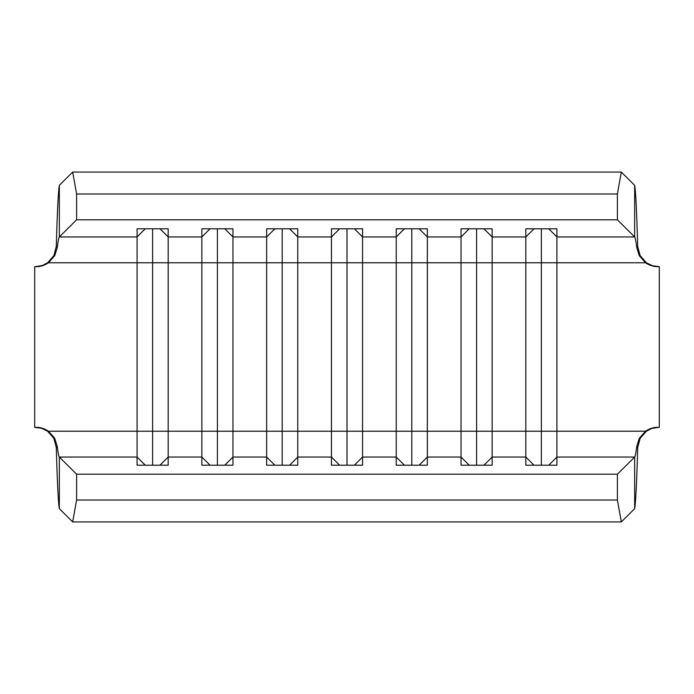 <?xml version="1.0" encoding="UTF-8"?>
<svg xmlns="http://www.w3.org/2000/svg" width="694" height="694" viewBox="0 0 694 694"><rect width="100%" height="100%" fill="white"/><g stroke="black" fill="none" stroke-linecap="round" stroke-linejoin="round"><path stroke-width="1.04" d="M556.926 228.803L525.826 228.803L525.826 236.949L492.133 236.949L492.133 228.803L461.033 228.803L461.033 236.949L427.339 236.949L427.339 228.803L396.239 228.803L396.239 236.949L362.554 236.949L362.554 228.803L331.446 228.803L331.446 236.949L297.761 236.949L297.761 228.803L266.661 228.803L266.661 236.949L232.967 236.949L232.967 228.803L201.867 228.803L201.867 236.949L168.174 236.949L168.174 228.803L137.074 228.803L137.074 236.949L59.337 236.949L76.609 219.798L617.391 219.798L634.663 236.949L556.926 236.949L556.926 228.803L525.826 228.803L525.826 431.234L492.133 431.234L492.133 262.766L525.826 262.766L492.133 262.766L492.133 236.949L525.826 236.949L533.998 228.803L525.826 236.949L525.826 457.051L492.133 457.051L492.133 431.234L556.926 431.234L556.926 262.766L645.541 262.766L650.764 265.49L659.3 266.661L659.3 427.339L651.805 428.181L645.541 431.234L556.926 431.234L645.541 431.234L639.287 438.322L636.71 446.528C636.025 452.688 635.34 456.192 634.663 457.051L556.926 457.051L556.926 236.949L634.663 236.949C635.34 237.808 636.025 241.312 636.71 247.472L639.287 255.678L645.541 262.766L541.381 262.766L541.381 228.803L541.381 262.766L525.826 262.766L541.381 262.766L541.381 431.234L541.381 262.766L556.926 262.766L556.926 228.803M461.033 431.234L427.339 431.234L427.339 262.766L461.033 262.766L461.033 457.051L427.339 457.051L427.339 431.234L492.133 431.234L492.133 262.766L476.587 262.766L476.587 228.803L476.587 262.766L427.339 262.766L427.339 236.949L461.033 236.949L461.033 262.766L461.033 236.949L469.213 228.803L461.033 236.949L461.033 228.803L492.133 228.803L492.133 262.766L476.587 262.766L476.587 431.234L476.587 262.766L461.033 262.766L461.033 431.234L492.133 431.234L492.133 457.051L525.826 457.051L525.826 465.197L556.926 465.197L556.926 457.051L634.663 457.051L634.663 508.685L621.321 521.94L634.663 508.685L634.663 457.051L617.391 474.202L76.609 474.202L76.609 500.018L617.391 500.018L617.391 474.202L634.663 457.051C635.34 456.192 636.025 452.688 636.71 446.528L637.725 447.448C636.702 483.007 635.678 503.419 634.663 508.685C635.678 503.419 636.702 483.007 637.725 447.448L636.71 446.528L639.287 438.322L645.541 431.234C649.454 428.588 653.488 427.287 657.634 427.339L659.3 427.339L659.3 266.661L657.634 266.661C653.488 266.713 649.454 265.412 645.541 262.766L639.287 255.678L636.71 247.472C636.025 241.312 635.34 237.808 634.663 236.949L617.391 219.798L76.609 219.798L76.609 193.982L617.391 193.982L617.391 219.798L617.391 193.982L621.321 172.06L634.663 185.315L634.663 236.949L634.663 185.315L621.321 172.06L72.679 172.06L59.337 185.315L72.679 172.06L76.609 193.982L76.609 219.798L59.337 236.949L137.074 236.949L137.074 431.234L48.459 431.234L43.236 428.51L34.7 427.339L34.7 266.661L42.195 265.819L48.459 262.766L137.074 262.766L48.459 262.766L54.713 255.678L57.29 247.472C57.975 241.312 58.66 237.808 59.337 236.949L59.337 185.315L59.337 236.949C58.66 237.808 57.975 241.312 57.29 247.472L56.275 246.552C57.298 210.993 58.322 190.581 59.337 185.315C58.322 190.581 57.298 210.993 56.275 246.552L57.29 247.472L54.713 255.678L48.459 262.766C44.546 265.412 40.512 266.713 36.366 266.661L34.7 266.661L34.7 427.339L36.366 427.339C40.512 427.287 44.546 428.588 48.459 431.234L137.074 431.234L137.074 457.051L59.337 457.051C58.66 456.192 57.975 452.688 57.29 446.528L54.713 438.322L48.459 431.234L54.713 438.322L57.29 446.528C57.975 452.688 58.66 456.192 59.337 457.051L137.074 457.051L137.074 465.197L168.174 465.197L168.174 262.766L201.867 262.766L201.867 431.234L168.174 431.234L201.867 431.234L201.867 457.051L168.174 457.051L201.867 457.051L201.867 465.197L232.967 465.197L232.967 262.766L266.661 262.766L266.661 431.234L232.967 431.234L266.661 431.234L266.661 457.051L232.967 457.051L266.661 457.051L266.661 465.197L297.761 465.197L297.761 262.766L331.446 262.766L331.446 431.234L297.761 431.234L331.446 431.234L331.446 457.051L297.761 457.051L331.446 457.051L331.446 465.197L362.554 465.197L362.554 262.766L396.239 262.766L396.239 431.234L362.554 431.234L396.239 431.234L396.239 457.051L362.554 457.051L396.239 457.051L396.239 465.197L427.339 465.197L427.339 457.051L461.033 457.051L461.033 465.197L492.133 465.197L492.133 457.051L483.961 465.197L492.133 457.051L492.133 465.197L461.033 465.197L461.033 431.234M396.239 236.949L396.239 262.766L362.554 262.766L362.554 236.949L396.239 236.949L404.42 228.803L396.239 236.949L396.239 228.803L427.339 228.803L427.339 262.766L411.794 262.766L411.794 228.803L411.794 262.766L396.239 262.766L396.239 236.949M168.174 262.766L168.174 236.949L201.867 236.949L201.867 262.766L152.619 262.766L152.619 228.803L152.619 262.766L137.074 262.766L137.074 236.949L145.246 228.803L137.074 236.949L137.074 228.803L168.174 228.803L168.174 262.766L152.619 262.766L152.619 431.234L168.174 431.234L168.174 262.766M232.967 262.766L232.967 236.949L266.661 236.949L266.661 262.766L217.413 262.766L217.413 228.803L217.413 262.766L201.867 262.766L201.867 236.949L210.039 228.803L201.867 236.949L201.867 228.803L232.967 228.803L232.967 262.766L217.413 262.766L217.413 431.234L232.967 431.234L232.967 262.766M297.761 262.766L297.761 236.949L331.446 236.949L331.446 262.766L282.206 262.766L282.206 228.803L282.206 262.766L266.661 262.766L266.661 236.949L274.833 228.803L266.661 236.949L266.661 228.803L297.761 228.803L297.761 262.766L282.206 262.766L282.206 431.234L297.761 431.234L297.761 262.766M56.275 447.448C57.298 483.007 58.322 503.419 59.337 508.685L72.679 521.94L621.321 521.94L617.391 500.018L617.391 474.202L76.609 474.202L59.337 457.051L76.609 474.202L76.609 500.018L72.679 521.94L59.337 508.685L59.337 457.051L59.337 508.685C58.322 503.419 57.298 483.007 56.275 447.448L57.29 446.528L56.275 447.448L53.872 438.382L47.634 431.234C43.705 428.58 39.679 427.287 35.541 427.339L41.371 428.181L47.634 431.234M646.366 431.234L651.597 428.51L658.459 427.339C654.321 427.287 650.295 428.58 646.366 431.234L640.137 438.365L637.725 447.448M658.459 266.661L652.629 265.819L646.366 262.766C650.295 265.42 654.321 266.713 658.459 266.661M47.634 262.766L42.403 265.49L35.541 266.661C39.679 266.713 43.705 265.42 47.634 262.766L53.863 255.635L56.275 246.552M637.725 246.552C636.702 210.993 635.678 190.581 634.663 185.315C635.678 190.581 636.702 210.993 637.725 246.552L636.71 247.472L637.725 246.552L640.128 255.618L646.366 262.766M621.321 172.06L617.391 193.982L76.609 193.982L72.679 172.06L621.321 172.06M617.391 500.018L621.321 521.94L72.679 521.94L76.609 500.018L617.391 500.018M354.374 228.803L362.554 236.949L362.554 228.803L331.446 228.803L331.446 236.949L339.626 228.803L331.446 236.949L331.446 431.234L362.554 431.234L362.554 262.766L347 262.766L347 228.803L347 262.766L331.446 262.766L347 262.766L347 431.234L347 262.766L362.554 262.766L362.554 236.949L354.374 228.803M362.554 457.051L354.374 465.197L362.554 457.051L362.554 465.197L331.446 465.197L331.446 431.234L362.554 431.234L362.554 457.051M347 465.197L347 431.234L347 465.197M339.626 465.197L331.446 457.051L339.626 465.197M289.58 228.803L297.761 236.949L289.58 228.803M266.661 431.234L282.206 431.234L282.206 262.766L266.661 262.766L266.661 431.234L297.761 431.234L297.761 457.051L289.58 465.197L297.761 457.051L297.761 465.197L266.661 465.197L266.661 431.234M282.206 465.197L282.206 431.234L282.206 465.197M274.833 465.197L266.661 457.051L274.833 465.197M224.787 228.803L232.967 236.949L224.787 228.803M201.867 431.234L217.413 431.234L217.413 262.766L201.867 262.766L201.867 431.234L232.967 431.234L232.967 457.051L224.787 465.197L232.967 457.051L232.967 465.197L201.867 465.197L201.867 431.234M217.413 465.197L217.413 431.234L217.413 465.197M210.039 465.197L201.867 457.051L210.039 465.197M160.002 228.803L168.174 236.949L160.002 228.803M137.074 431.234L152.619 431.234L152.619 262.766L137.074 262.766L137.074 431.234L168.174 431.234L168.174 457.051L160.002 465.197L168.174 457.051L168.174 465.197L137.074 465.197L137.074 431.234M152.619 465.197L152.619 431.234L152.619 465.197M145.246 465.197L137.074 457.051L145.246 465.197M419.167 228.803L427.339 236.949L419.167 228.803M411.794 431.234L427.339 431.234L427.339 262.766L411.794 262.766L411.794 431.234L411.794 262.766L396.239 262.766L396.239 431.234L427.339 431.234L427.339 457.051L419.167 465.197L427.339 457.051L427.339 465.197L396.239 465.197L396.239 431.234L411.794 431.234L411.794 465.197L411.794 431.234M404.42 465.197L396.239 457.051L404.42 465.197M483.961 228.803L492.133 236.949L483.961 228.803M476.587 465.197L476.587 431.234L476.587 465.197M469.213 465.197L461.033 457.051L469.213 465.197M548.754 228.803L556.926 236.949L548.754 228.803M556.926 457.051L548.754 465.197L556.926 457.051L556.926 465.197L525.826 465.197L525.826 431.234L556.926 431.234L556.926 457.051M541.381 465.197L541.381 431.234L541.381 465.197M533.998 465.197L525.826 457.051L533.998 465.197"/></g></svg>
